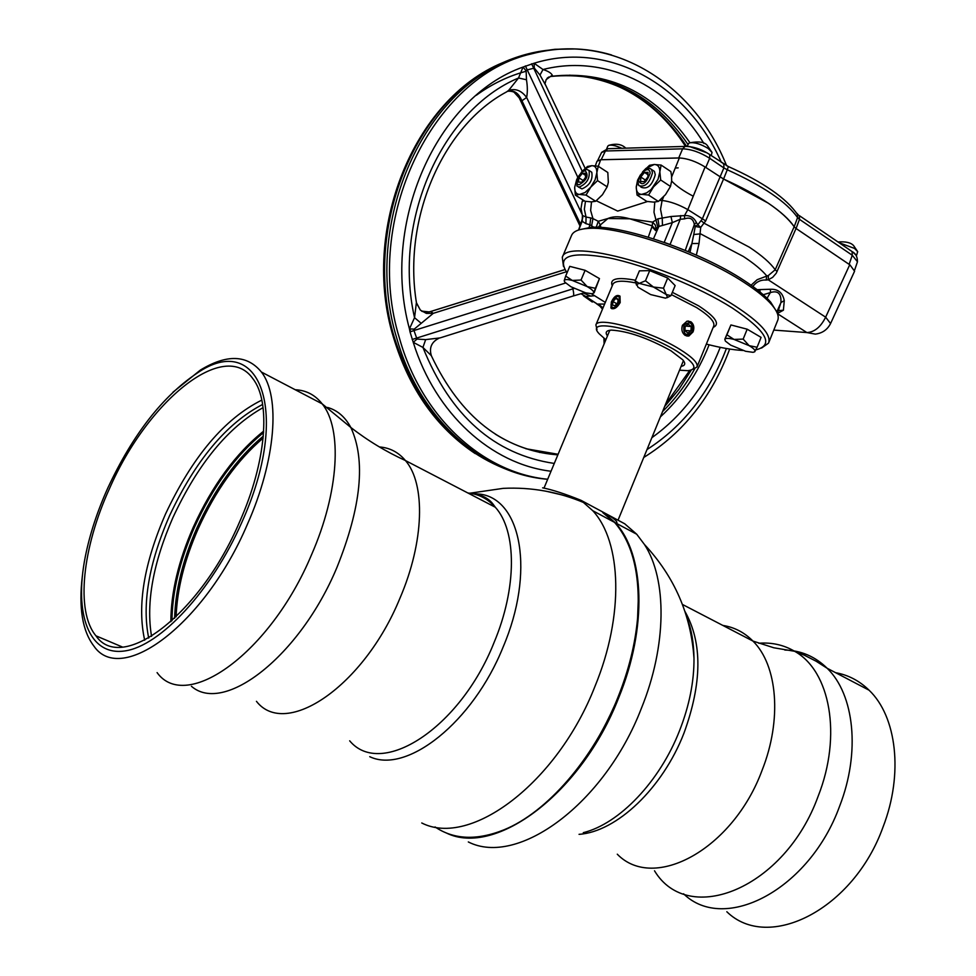 <?xml version="1.0" encoding="UTF-8"?>
<svg xmlns="http://www.w3.org/2000/svg" width="976" height="976" viewBox="0 0 976 976"><rect width="100%" height="100%" fill="white"/><g stroke="black" fill="none" stroke-linecap="round" stroke-linejoin="round"><path stroke-width="1.46" d="M148.706 638.072C141.849 604.29 148.779 563.579 169.458 515.938C195.444 460.428 226.505 423.255 262.629 404.442M144.692 640.244C137.006 605.803 143.923 563.799 165.42 514.242C192.443 456.683 224.578 418.631 261.824 400.099M109.666 488.195C147.791 400.721 224.675 338.038 252.979 378.847C271.047 401.819 266.448 461.77 239.596 521.892C199.909 615.124 121.536 673.586 95.953 635.827C75.335 611.281 82.46 547.426 109.666 488.195M241.767 522.453C211.951 590.492 160.174 646.21 124.635 650.968C88.901 656.153 73.834 614.038 85.327 556.54C89.841 534.079 97.368 511.143 107.933 487.744C132.882 434.515 162.528 396.366 196.871 373.32C259.323 329.693 292.105 411.408 241.767 522.453M172.947 392.206L200.361 370.087C226.786 354.02 247.135 354.666 261.409 372.039C280.661 396.524 275.891 460.355 247.306 524.502C204.96 624.14 121.207 686.335 93.903 646.1C82.423 631.082 78.568 607.767 82.338 576.182M369.745 756.693C406.882 774.395 473.067 722.142 503.128 647.003C534.994 572.375 521.55 499.993 480.546 494.198L470.554 493.331M542.632 487.829C552.416 489.769 565.202 493.929 581.013 500.322L592.761 510.704C621.761 541.936 624.311 615.368 594.921 686.494C557.211 783.081 470.322 847.937 421.754 822.975M617.967 697.535C598.935 743.261 573.327 779.653 541.143 806.725C573.327 779.653 598.935 743.261 617.967 697.535C631.948 662.301 638.743 628.837 638.365 597.166L637.572 618.699C635.266 644.355 628.727 670.634 617.967 697.535M435.052 826.94C453.901 839.714 476.886 840.665 504.031 829.807C546.975 812.337 593.347 759.133 617.893 697.45C628.69 670.463 635.254 644.099 637.56 618.357C640.634 575.547 632.96 543.547 614.538 522.355L602.656 511.936L581.013 500.322M263.313 436.101C236.826 458.22 214.635 488.964 196.737 528.333C182.695 560.322 175.326 590.297 174.631 618.272M602.741 512.559L613.587 521.855L602.741 512.559M546.035 491.209L562.261 495.003L546.035 491.209M726.827 911.743C768.307 952.381 853.707 909.461 883.097 826.867C903.63 773.822 896.688 716.506 869.091 690.215C859.478 680.821 848.327 674.989 835.627 672.696M687.726 620.455L692.289 638.194L693.997 658.263C694.156 681.541 689.324 705.733 679.491 730.829C659.654 781.666 619.309 823.781 583.294 832.674M603.29 512.376L615.27 522.758C644.636 554.063 647.698 627.202 618.674 697.828C581.708 793.073 495.649 857.148 446.496 833.065M468.321 841.946C517.78 867.176 604.559 803.846 641.281 708.6C667.011 645.417 667.145 579.219 644.441 544.474L636.718 534.226L624.713 523.783L603.4 512.339C614.002 518.183 618.357 521.867 616.466 523.392L616.893 522.99M602.668 511.949L603.388 512.339M620.187 302.572L619.98 296.167C617.003 294.337 614.124 296.277 611.342 301.999L610.952 308.062C613.819 309.831 616.893 308.001 620.187 302.572M596.995 329.62L595.885 324.91C597.946 315.956 650.565 331.023 679.613 349.213C692.557 357.253 698.352 363.182 696.986 366.988L692.997 369.257M682.419 325.301C681.138 329.668 682.078 333.06 685.25 335.463L688.824 336.061L693.07 331.864C694.558 327.521 693.826 324.154 690.886 321.763L687.031 321.141L682.419 325.301M679.528 370.172L687.775 370.697C698.572 369.294 695.022 362.852 677.124 351.36C642.354 329.583 582.599 316.59 599.252 333.841L605.864 339.77M607.45 335.951C604.925 332.389 606.23 330.449 611.379 330.108C627.983 331.12 647.844 338.013 670.988 350.799L682.797 359.839C685.823 363.475 685.262 365.658 681.102 366.354M755.814 349.896C774.517 345.065 766.685 331.108 732.329 308.026C699.158 286.944 645.917 265.326 608.658 257.774C570.082 251.1 556.21 256.115 567.044 272.804M591.444 293.764L605.303 302.401M563.469 266.363L562.286 257.322C566.446 237.29 675.978 267.119 734.904 305.805C760.463 322.47 771.662 334.927 768.515 343.162L761.548 348.066M768.807 342.442L777.543 320.775C779.36 316.858 777.518 311.625 772.004 305.049C766.197 298.266 756.973 290.787 744.359 282.601C699.987 253.272 619.357 225.602 587.979 228.445C579.049 229.006 573.62 231.214 571.704 235.082L571.436 235.741M579.524 229.726L590.895 227.335C621.627 224.541 700.329 251.527 743.675 280.21C755.997 288.213 765.013 295.533 770.698 302.182L776.066 310.734M706.343 344.089C720.556 347.785 732.732 349.908 742.858 350.469M610 330.23L609.524 330.986M618.808 302.889C620.431 298.717 619.882 296.57 617.161 296.436L611.964 301.242L611.025 304.536C612.135 309.136 614.734 308.587 618.808 302.889M616.539 296.594L619.784 295.948M613.013 301.499L612.562 305.146L614.929 305.72L617.759 302.633L618.211 298.973L615.832 298.412L613.013 301.499L616.722 303.756M618.101 299.803L615.832 298.412M611.952 308.758L611.061 305.573M692.24 331.913C693.045 322.775 690.264 320.567 683.883 325.289C683.09 334.451 685.872 336.647 692.24 331.913M688.226 321.006C692.923 322.836 694.278 326.679 692.301 332.511L687.031 336.147M687.836 332.999L690.959 330.901L691.191 326.521L688.3 324.215L685.176 326.313L684.945 330.705L687.836 332.999M684.957 330.425L690.959 330.901M685.518 326.082L691.191 326.521M621.834 148.279C615.868 145.631 611.476 144.668 608.67 145.387L607.792 146.156M711.236 155.599L712.041 152.402L708.173 148.45C700.597 143.923 694.339 142.069 689.41 142.874L688.397 143.777M856.44 255.773L857.672 251.613L854.488 248.404L839.104 242.719M595.055 179.938L596.848 172.728L597.556 180.609L590.724 187.185L595.055 179.938M590.285 171.276L591.761 172.24C593.005 179.877 589.736 185.428 581.964 188.893L578.426 187.026M586.698 169.397L588.992 170.434C590.224 178.083 586.954 183.647 579.183 187.111L576.938 186.074L577.511 177.742L582.526 171.227L586.698 169.397M585.112 170.629L581.781 172.081L577.768 177.303C575.974 181.817 576.413 184.318 579.097 184.793C586.979 179.999 588.992 175.277 585.112 170.629M768.356 203.215L723.558 179.023C759.67 195.371 783.203 211.28 794.183 226.749C789.523 219.649 780.922 211.804 768.356 203.215M648.284 237.192L652.249 225.871L629.825 218.807L607.963 218.502C613.416 216.123 620.699 216.221 629.825 218.807L652.602 222.125L657.922 218.831L670.963 216.513L684.505 215.574C690.093 215.293 694.058 217.624 696.425 222.565L697.779 224.822L702.244 219.088L723.875 167.933L709.686 158.283L705.782 167.445L723.558 179.023L705.685 220.905L700.707 227.408L699.036 243.439L696.339 255.126M773.785 330.083L806.884 332.56L815.326 334.109C822.304 333.255 827.38 329.729 830.564 323.544L825.647 317.176L768.234 279.807L768.429 275.452L775.188 269.791L794.147 226.749L796.05 228.482L776.249 273.207L772.663 277.343L768.234 279.807L766.209 280.039L766.672 275.818C761.78 269.925 754.009 263.483 743.37 256.493L700.548 233.837L693.753 234.533L695.241 226.481L700.707 227.408L697.779 224.822L695.241 226.481L694.509 224.041L685.25 250.393M658.056 179.291L659.849 171.8L660.703 179.987L653.566 186.819L648.576 195.041L641.72 194.358L646.685 192.858L651.09 189.539L658.056 179.291M652.785 170.312L654.42 171.398L655.274 174.728C652.297 185.147 647.747 189.381 641.61 187.416L640.427 186.648M652.444 172.862C649.467 183.293 644.916 187.526 638.78 185.574L637.926 182.183L639.902 175.826L643.953 170.739L647.161 168.738L649.992 168.458L651.59 169.531L652.444 172.862M650.138 173.24C649.723 169.141 647.466 168.58 643.355 171.532L640.097 175.607L638.524 180.706C642.11 186.392 645.978 183.903 650.138 173.24M707.124 152.89L689.581 146.546M856.05 255.224L853.207 252.418M854.695 269.901L857.465 261.775L852.255 255.236L799.478 219.344L796.087 228.494L794.183 226.749L797.575 217.599C786.705 202.032 763.269 186.087 727.266 169.763L723.582 179.011L704.745 166.774C695.925 161.406 687.543 158.478 679.625 157.966L600.679 159.759L598.288 166.286M647.881 176.937L644.16 181.56L640.61 181.597L640.768 177.022L644.465 172.41L648.027 172.349L647.881 176.937M645.38 180.048L640.768 177.022M647.954 174.704L644.465 172.41M654.237 164.48L646.014 168.372L642.476 172.057L649.528 165.298L654.237 164.48L661.118 165.078L659.849 171.8C659.825 167.042 657.958 164.602 654.237 164.48M637.035 195.054L636.242 186.916C636.218 191.674 638.036 194.151 641.72 194.358L637.035 195.054L646.807 201.41L653.627 202.117L658.373 201.446L665.486 194.651L670.475 186.453L671.671 180.804L671.549 175.9L670.854 171.569L661.118 165.078M640.061 175.534L636.242 186.916L637.572 180.206L640.451 174.887M670.475 186.453L660.703 179.987M658.373 201.446L648.576 195.041M651.98 226.627L655.506 230.495L656.043 228.677L655.347 225.102L652.602 222.125L652.249 225.871L655.762 229.824L657.714 226.798L653.993 212.292L654.774 202.093M705.075 166.981L687.836 209.62L684.505 215.574L684.603 218.844L680.235 219.283L672.33 222.638L657.714 226.798M680.723 215.562L680.235 219.283L670.061 244.488M705.685 220.905L687.836 209.62C678.576 204.448 669.987 201.398 662.094 200.483L663.582 196.823M757.132 289.677L770.43 289.262C778.14 288.969 782.752 292.763 784.277 300.681L783.399 310.209L777.384 313.491M760.109 292.056L759.84 289.579M777.36 313.442L780.946 302.523C781.398 293.52 777.86 290.214 770.332 292.605L763.256 294.728M770.43 292.263L770.43 289.262M776.75 312.027L780.946 302.523L784.277 300.681M778.592 310.649L783.399 310.209M767.063 298.278L770.332 292.605M701.232 220.808L704.355 223.358L749.312 247.172C761.89 255.517 770.515 263.056 775.188 269.791L777.128 271.487M751.093 285.212L757.181 279.697L768.429 275.452M699.036 243.439L691.886 243.561L693.753 234.533M690.008 252.381L691.886 243.561L688.226 251.625M766.209 280.039C760.731 279.709 756.29 281.857 752.862 286.48M593.823 227.237L589.907 224.748L585.929 223.663L582.147 221.247L582.404 220.21M589.846 224.883L589.077 227.469M591.663 225.602L592.944 218.6L598.264 221.284L607.963 218.502L600.289 224.956L600.887 227.457M596.263 227.249L598.264 221.284L600.289 224.956L598.093 227.31M589.907 224.748L590.736 217.929L592.944 218.6L590.639 210.474L591.505 201.91M585.929 223.663L586.039 217.026L590.736 217.929M578.756 229.958L582.147 221.247L582.428 215.635M582.355 215.452L586.039 217.026L584.356 209.254L585.466 201.312M582.843 199.885L582.111 201.861L583.916 200.58M596.287 200.763L617.698 211.097L647.491 201.52M599.179 227.359L600.46 225.7M657.922 218.831L659.032 225.968M653.469 238.803L658.983 226.103M659.593 200.483L662.094 200.483L660.532 209.291L662.24 218.002L662.448 224.968M670.963 216.513L672.33 222.638L664.18 242.377M669.426 244.256L664.729 242.573M694.314 224.382C693.204 218.819 689.971 216.977 684.603 218.844M696.425 222.565L694.509 224.041M796.05 228.482L850.011 264.96L849.144 264.35L852.255 255.236L852.109 251.588L851.243 250.991M796.087 228.494L849.144 264.35M830.661 323.349L854.586 271.206L850.011 264.96M585.637 173.252L585.405 177.669L581.879 182.122L578.585 182.158L578.829 177.742L582.343 173.301L585.637 173.252M583.136 180.523L578.829 177.742M585.527 175.363L582.343 173.301M591.81 165.676L598.251 166.249L596.848 172.728C596.934 168.14 595.25 165.786 591.81 165.676L585.027 168.653L581.281 172.325L587.503 166.457L591.81 165.676M590.724 187.185L586.015 195.102L579.61 194.431L585.075 192.492L590.724 187.185M576.682 179.596L574.681 187.27C574.559 191.857 576.206 194.236 579.61 194.431L575.34 195.102L574.681 187.27L577.011 178.925M575.34 195.102L584.941 201.227L591.322 201.91L595.653 201.263L602.448 194.724L607.17 186.831L608.341 182.402L607.816 172.496L598.251 166.249M607.17 186.831L597.556 180.609M595.653 201.263L586.015 195.102M595.311 165.859L596.995 161.26L600.679 159.759M705.782 167.445L704.745 166.774M708.905 154.001L709.711 154.562L709.686 158.283C700.219 152.329 691.191 149.169 682.639 148.828L605.413 150.999L601.545 152.537M679.625 157.966L678.71 157.966L682.639 148.828L685.128 146.412L607.841 148.694L605.413 150.999L601.192 159.722L678.71 157.966M601.192 159.722L600.435 159.759M678.149 167.86L675.258 168.043M671.647 181.048C676.331 186.038 683.529 191.101 693.253 196.213M547.67 479.277C481.961 474.153 419.021 418.289 396.72 338.062C363.658 230.592 417.24 98.381 505.275 62.22L529.138 53.753L538.764 51.533L554.88 49.3L574.217 48.983M425.67 339.611L422.925 347.419L413.251 342.32L410.03 331.913L413.97 330.522L417.008 339.075L425.67 339.611L440.03 337.916L572.875 296.082C573.973 295.96 573.961 293.544 572.839 288.859L574.169 288.481M596.482 303.707L602.863 308.233M594.469 295.752L585.673 296.436L582.086 294.386M584.441 296.24L597.044 303.865L585.673 296.436M598.227 304.048L604.595 304.085M409.798 328.888L410.603 331.694M591.005 296.216L583.502 293.105M585.551 296.326L580.927 293.727M598.361 304.085L603.009 307.867M597.019 303.865L602.839 308.282M545.901 85.705L539.984 75.054L534.299 68.076L526.881 69.991L526.137 70.894L526.467 79.751C527.565 86.486 527.613 92.378 526.637 97.466L521.94 100.76L521.172 99.259C518.512 93.745 514.23 91.049 508.313 91.183L508.093 91.207M580.647 224.712L521.831 100.748L513.791 91.927M519.232 97.954L518.415 96.185M581.855 213.829L526.637 97.466C521.465 90.524 515.45 88.194 508.606 90.451L518.537 77.995L523.038 67.063L526.137 70.894M526.467 79.751L518.537 77.995C441.86 110.056 392.413 220.966 414.544 317.7L416.41 302.462M410.03 331.913L409.444 328.875C380.518 223.114 436.797 97.332 523.038 67.063L534.104 63.245L534.299 68.076M721.41 162.528C688.08 85.656 609.158 39.918 534.104 63.245L542.998 69.516L539.984 75.054M703.952 143.545C669.06 85.62 604.9 53.79 542.998 69.516C548.012 71.077 551.111 72.968 552.294 75.189L546.157 79.605L545.12 83.265L544.303 82.326L585.161 168.384M552.294 75.189L551.111 76.311C608.072 70.052 654.335 92.147 689.873 142.594M550.208 76.506C607.109 71.041 653.054 93.733 688.068 144.57M694.741 368.782C685.811 384.922 675.087 399.184 662.57 411.543M551.025 471.249C491.526 464.149 435.43 414.019 413.251 342.32L417.008 339.075M438.505 338.404C431.38 342.295 429.001 348.066 431.38 355.715L422.925 347.419C450.461 415.813 494.246 454.487 554.27 463.441M558.101 454.279L525.832 448.728M605.657 340.258L605.632 339.599M581.306 293.63L584.978 292.666M521.94 100.76L580.696 224.578M507.593 91.366C513.498 89.926 518.036 92.561 521.172 99.259M416.484 302.816L420.363 310.124L416.508 303.133C402.368 217.929 443.58 125.367 506.52 91.927L508.606 90.451M422.108 311.429L429.135 311.917L421.583 311.088M426.634 312.857L427.695 312.369M428.623 312.015L430.648 311.49L433.283 313.333L414.202 329.144L413.97 330.522L565.592 283.003M429.135 311.917L430.294 311.625M427.378 312.186L427.72 312.527C428.293 313.943 425.841 313.137 420.363 310.124L426.366 313.394L433.283 313.333L566.3 271.792M414.202 329.144L409.444 328.875L414.544 317.7L421.046 323.178M430.758 311.49L564.921 269.62L430.66 311.527M757.095 347.249L761.085 337.367L747.177 329.193L730.926 324.947L726.913 334.817L734.013 339.428L743.163 339.099L749.141 345.663L757.095 347.249L754.57 351.909M747.177 329.193L743.163 339.099M730.926 324.947L724.826 339.197C725.717 338.025 728.791 338.099 734.013 339.428L749.141 345.663C753.57 348.31 755.485 350.286 754.899 351.592L753.13 352.336L745.627 351.287L730.682 345.138L725.339 341.051L724.826 339.197L726.913 334.817M581.025 280.027L587.198 286.59L595.397 288.286L599.459 278.599L594.079 292.849L592.042 293.739L585.673 292.849L570.96 286.785L564.799 282.125L564.226 280.588L565.677 276.037L572.302 280.454L581.025 280.027L585.112 270.303L569.764 266.363L565.677 276.037M595.397 288.286L593.835 292.788C593.994 291.36 591.785 289.286 587.198 286.59L572.302 280.454C567.385 279.234 564.689 279.282 564.226 280.588L564.238 281.027M599.459 278.599L585.112 270.303M636.535 284.443L639.268 283.382L653.432 287.029L666.193 294.471L667.523 297.204L665.498 298.168L650.638 294.569L637.962 287.2L635.193 280.929L639.268 283.382L645.478 280.771L653.432 287.029L663.497 288.188L666.193 294.471L670.963 295.667L675.136 285.565L667.706 278.026L663.497 288.188M670.963 295.667L667.035 297.741M667.706 278.026L649.711 270.62L645.478 280.771M649.711 270.62L639.39 270.852L635.193 280.929L636.511 285.065M171.959 620.748C172.264 591.895 179.755 560.761 194.395 527.382C213.024 486.512 236.082 454.901 263.581 432.563M170.849 621.749C170.971 592.53 178.474 560.932 193.394 526.942C212.317 485.438 235.741 453.486 263.679 431.111M151.561 636.364C145.912 602.875 153.037 563.274 172.923 517.561C197.884 463.99 227.945 427.354 263.081 407.626M157.087 672.61C186.184 713.041 270.486 652.956 311.429 554.99C339.148 491.941 342.503 428.647 322.178 403.857C315.15 394.938 306.159 390.229 295.228 389.741M191.418 686.262C224.041 714.981 300.022 656.116 336.927 567.471C361.303 506.764 365.939 460.099 350.823 427.464C345.114 416.874 337.342 410.201 327.509 407.443M256.444 701.329C285.712 738.978 364.048 686.201 399.904 598.3C424.353 541.631 425.695 483.852 405.443 460.55C398.489 452.254 389.814 447.728 379.396 446.947M349.676 740.821C381.067 778.616 459.842 728.572 493.88 642.964C517.207 587.784 516.816 530.834 495.296 507.227C487.854 498.785 478.728 494.051 467.919 493.002M263.13 438.09C237.241 460.184 215.574 490.464 198.091 528.943C184.427 560.078 177.095 589.382 176.107 616.856M784.802 650.028C801.162 650.504 815.277 656.58 827.16 668.267C854.354 694.522 860.661 752.362 839.616 806.188C809.531 889.612 724.485 933.873 683.554 893.796M758.718 643.245C771.833 642.245 783.801 644.929 794.623 651.285C830.125 670.939 842.264 735.343 818.132 796.282C785.033 888.16 688.556 927.371 654.506 870.787M722.862 625.433C734.391 627.239 744.42 632.448 752.935 641.061C777.518 665.254 782.288 719.544 762.049 770.393C732.939 849.364 653.859 892.027 617.283 854.195M684.957 611.452C702.525 642.501 702.183 683.115 683.92 733.269C662.582 788.352 616.551 831.857 579.049 834.334M691.838 638.951L692.472 638.755M672.342 292.324L698.682 305.878C715.603 316.968 720.422 324.154 713.163 327.411M697.12 366.683L713.688 326.13C715.176 322.007 709.503 315.834 696.693 307.623L671.39 294.606M635.693 282.894C622.554 280.295 614.953 280.722 612.916 284.187L612.782 284.504M612.245 285.797C609.439 278.685 617.174 276.83 635.474 280.246M655.738 229.885L655.494 230.543M849.73 264.764L825.647 317.176C820.731 327.033 814.472 332.169 806.884 332.56L777.469 313.699M857.465 261.775C857.477 256.798 855.696 253.406 852.109 251.588L799.393 215.672L799.478 219.344L797.575 217.599L797.66 214.708C786.497 198.287 763.403 182.231 728.364 166.554L727.266 169.763L723.875 167.933L723.875 164.212L723.057 163.651M671.549 177.168L679.345 157.966M609.671 148.633L607.841 148.694L601.655 152.329L597.739 160.406M686.958 146.351L685.128 146.412C693.338 146.424 701.524 149.145 709.711 154.562L728.255 166.506M798.478 215.074L796.636 213.097M555.893 49.544C537.788 50.593 520.049 54.985 502.689 62.696C414.861 98.759 361.413 230.58 394.414 337.72C417.984 410.628 459.977 456.085 520.391 474.116M547.682 479.24C482.937 472.933 421.461 417.362 399.477 338.233C362.584 219.942 432.27 75.725 531.896 53.753C558.943 46.811 585.49 47.214 611.549 54.961M646.99 449.57C683.029 426.402 709.503 392.718 726.412 348.505M558.138 454.182L539.35 452.388M691.264 370.124L678.906 389.363L664.595 406.602M526.015 71.309C508.508 75.969 491.928 83.96 476.264 95.306M605.523 339.514L605.559 340.502M582.221 171.251L531.615 63.782M525.381 65.929L577.78 177.205M569.472 75.164C618.162 78.202 657.19 101.907 686.555 146.278M720.227 347.334C705.197 385.703 682.407 415.813 651.858 437.687M660.398 416.862C681.516 397.476 697.767 373.454 709.125 344.796M412.177 339.489L572.839 288.859L572.436 287.603M495.174 434.052C515.011 446.435 535.909 453.352 557.882 454.816M471.14 493.429C481.29 494.503 488.647 498.15 493.222 504.385L495.296 507.227L405.443 460.55C385.935 451.632 367.72 440.603 350.823 427.464L322.178 403.857L261.409 372.039M584.551 502.908C558.528 491.867 531.42 487.012 503.238 488.354L469.798 493.222M592.761 510.704L614.538 522.355M196.871 373.32L200.361 370.087M95.953 635.827L122.39 647.003M682.431 604.437L752.935 641.061L773.785 647.771L794.623 651.285L804.358 655.225L816.07 661.191L827.16 668.267L869.091 690.215M644.441 544.474C674.489 576.743 691.008 614.673 693.997 658.263C693.753 642.806 691.545 629.776 687.36 619.162M636.718 534.226L615.27 522.758M543.998 488.098L609.61 330.766M618.04 520.196L683.237 361.144M595.885 324.91L612.818 284.443M688.165 336.012L688.824 336.061M611.781 308.575L610.952 308.062M562.286 257.322L571.704 235.082M590.895 227.335L587.979 228.445M770.698 302.182L772.004 305.049M617.161 296.436L618.418 295.862M608.67 145.387C615.905 143.265 621.529 144.119 625.555 147.949L625.836 148.157M689.41 142.874C698.853 141.093 704.867 142.02 707.429 145.656L712.041 152.402M837.957 241.95C845.753 241.401 850.962 242.621 853.61 245.623L857.672 251.613M591.761 172.24L588.992 170.434M581.781 172.081L582.526 171.227M643.355 171.532L643.953 170.739M606.645 148.864L607.828 146.071M687.311 146.363L688.434 143.679M654.42 171.398L651.59 169.531M778.921 309.88L777.933 311.344M578.585 230.007L582.855 217.441M582.111 201.861L580.988 208.486L582.318 215.098M585.027 168.653L585.551 168.043M475.202 453.584C436.321 427.622 409.066 388.875 393.462 337.33M643.745 457.463C683.273 432.893 711.919 396.756 729.682 349.042M592.31 302.048L583.465 295.826M665.534 404.32L689.69 370.502M598.349 304.329L602.485 309.124M603.924 338.257L604.12 343.942M580.086 226.164L519.293 98.051M547.036 78.324L548.732 77.019M438.761 338.343C431.514 342.076 429.025 347.846 431.307 355.654C460.452 417.069 502.628 450.143 557.845 454.901M685.457 146.327C664.693 114.082 637.828 92.354 604.864 81.142M581.293 293.63L573.339 295.948M564.884 269.559L430.148 311.661M726.608 165.737C694.278 84.168 612.574 32.159 531.896 53.753L529.138 53.753M393.365 337.013C360.644 230.604 413.397 99.247 502.689 62.696L505.275 62.22"/></g></svg>
